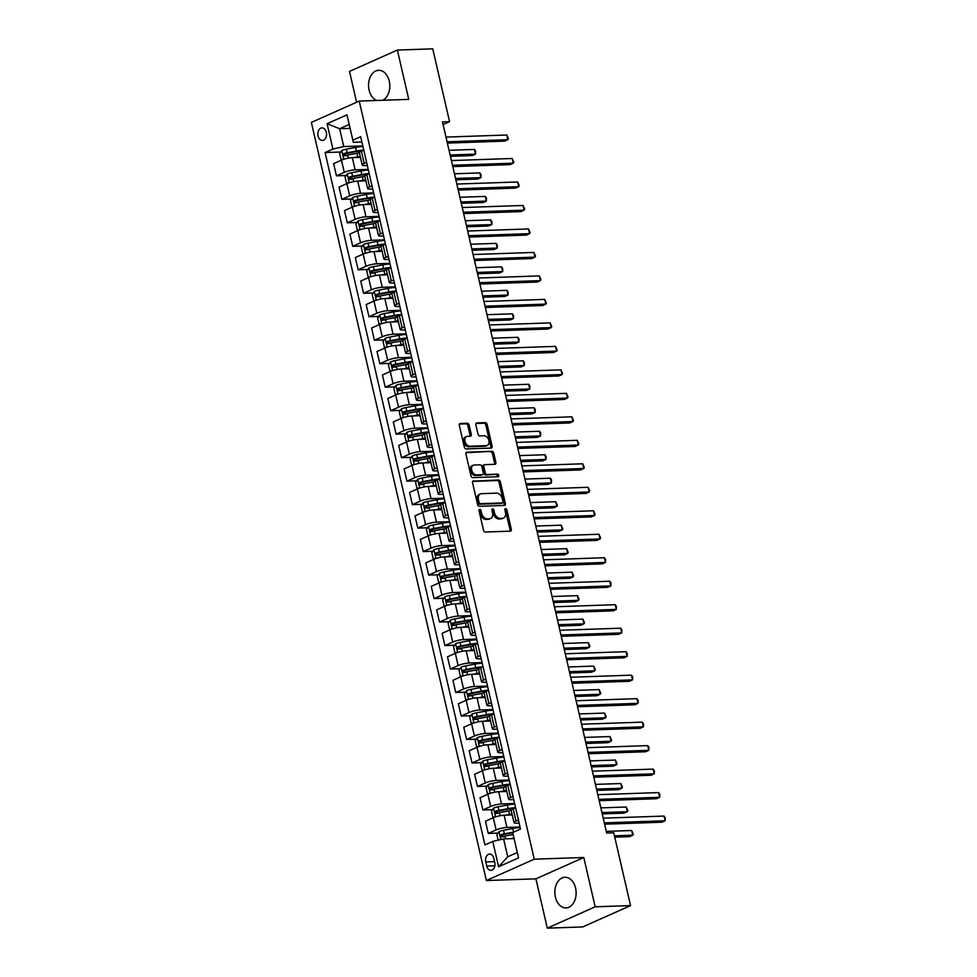 <?xml version="1.0" encoding="UTF-8"?>
<svg xmlns="http://www.w3.org/2000/svg" width="977" height="977" viewBox="0 0 977 977"><rect width="100%" height="100%" fill="white"/><g stroke="black" fill="none" stroke-linecap="round" stroke-linejoin="round"><path stroke-width="1.47" d="M479.683 509.298A1.356 0.94 66 0 0 478.999 510.629L483.53 530.218A1.93 1.343 66 0 0 485.337 532.013L510.348 531.158A1.93 1.343 66 0 0 511.313 529.265L506.782 509.676A1.356 0.94 66 0 0 504.84 509.738L505.427 512.278A6.18 4.287 66 0 1 503.497 518.066A6.18 4.287 66 0 1 502.349 518.335L500.261 518.396A6.18 4.287 66 0 1 494.447 512.656L493.873 510.116A1.356 0.94 66 0 0 491.919 510.177L492.506 512.717A6.18 4.287 66 0 1 490.576 518.506A6.18 4.287 66 0 1 489.428 518.775L487.34 518.848A6.18 4.287 66 0 1 481.539 513.096L480.953 510.556A1.356 0.94 66 0 0 479.683 509.298M382.581 100.277A15.339 10.637 -92 0 0 389.273 81.128A15.339 10.637 -92 0 0 378.661 70.307A15.339 10.637 -92 0 0 369.098 90.128A15.339 10.637 -92 0 0 376.804 100.472M555.4 897.081A15.339 10.637 -92 0 0 566.013 907.914A15.339 10.637 -92 0 0 575.575 888.081A15.339 10.637 -92 0 0 564.962 877.261A15.339 10.637 -92 0 0 555.4 897.081M318.062 136.011A6.289 4.36 -92 0 0 322.41 140.456A6.289 4.36 -92 0 0 326.342 132.322A6.289 4.36 -92 0 0 321.983 127.877A6.289 4.36 -92 0 0 318.062 136.011M469.119 425.044A1.93 1.343 66 0 0 467.299 423.249L460.289 423.481A1.93 1.343 66 0 0 459.324 425.374L464.344 447.136A1.93 1.343 66 0 0 466.163 448.932L491.162 448.077A1.93 1.343 66 0 0 492.127 446.184L487.108 424.421A1.93 1.343 66 0 0 485.288 422.626L476.813 422.919A1.93 1.343 66 0 0 475.86 424.812L478.009 434.13A1.93 1.343 66 0 0 479.817 435.925L484.018 435.779A5.166 3.578 66 0 1 488.683 439.906A5.166 3.578 66 0 1 487.267 445.427A5.166 3.578 66 0 1 486.302 445.646L469.839 446.208A5.166 3.578 66 0 1 465.174 442.08A5.166 3.578 66 0 1 466.591 436.56A5.166 3.578 66 0 1 467.556 436.34L470.303 436.243A1.93 1.343 66 0 0 471.268 434.35L469.119 425.044L467.824 425.618A1.93 1.343 66 0 0 466.005 423.823L459.434 424.042M408.765 99.385L397.37 50.059L432.75 48.85L449.567 121.649L442.483 121.893L606.668 833.027L613.739 832.795L630.556 905.594L595.164 906.803L583.782 857.488L534.248 859.186L359.231 101.083L408.765 99.385M473.527 480.843A1.93 1.343 66 0 0 472.563 482.736L477.594 504.498A1.93 1.343 66 0 0 479.402 506.294L504.413 505.439A1.93 1.343 66 0 0 505.378 503.546L500.346 481.783A1.93 1.343 66 0 0 498.539 479.988L472.868 481.136M470.963 475.811L465.944 454.061A1.93 1.343 66 0 1 466.908 452.168L491.907 451.301A1.93 1.343 66 0 1 493.727 453.108L495.876 462.414A1.93 1.343 66 0 1 494.912 464.307L484.775 464.661A1.93 1.343 66 0 0 483.81 466.542L485.239 472.721A1.93 1.343 66 0 0 487.047 474.517L497.611 474.163A1.356 0.94 66 0 1 498.209 476.739L472.783 477.619A1.93 1.343 66 0 1 470.963 475.811M494.765 862.483L493.812 858.356A6.094 4.226 -92 0 0 489.599 854.057A6.094 4.226 -92 0 0 485.789 861.934L486.754 866.062A6.094 4.226 -92 0 0 490.967 870.373A6.094 4.226 -92 0 0 494.765 862.483M534.248 859.186L486.375 880.533L311.358 122.418L359.231 101.083M512.681 832.538L518.543 857.904L498.612 866.782L492.762 841.417L503.595 838.913L507.722 856.768L517.297 852.494L512.681 832.538L520.509 829.046L360.672 136.695L352.844 140.187L353.332 142.3L349.204 124.458L339.63 128.72L343.757 146.574L362.797 145.915M340.741 152.021L325.097 152.559L484.934 844.91L492.762 841.417M325.097 152.559L332.925 149.066L327.063 123.713L346.994 114.822L352.844 140.187M583.782 857.488L535.909 878.836L547.303 928.15L595.164 906.803M547.303 928.15L582.683 926.941L630.556 905.594M397.37 50.059L349.497 71.406L356.617 102.243M535.909 878.836L486.375 880.533M443.094 124.543L449.567 121.649M503.595 838.913L514.073 838.559M350.108 128.366L339.63 128.72L327.063 123.713M346.163 175.506L336.454 175.848L333.633 163.635L341.462 160.143A7.865 1.539 -13 0 1 352.306 157.639L360.44 157.358M336.454 175.848L344.283 172.355A7.865 1.539 -13 0 1 355.127 169.851L368.219 169.4M351.573 198.99L341.877 199.332L339.056 187.12L346.884 183.627A7.865 1.539 -13 0 1 357.729 181.124L365.862 180.843M341.877 199.332L349.705 195.84A7.865 1.539 -13 0 1 360.55 193.336L373.641 192.884M356.996 222.487L347.299 222.817L344.478 210.605L352.306 207.112A7.865 1.539 -13 0 1 363.151 204.608L371.284 204.327M347.299 222.817L355.127 219.324A7.865 1.539 -13 0 1 365.972 216.821L379.064 216.369M362.418 245.972L352.721 246.302L349.9 234.089L357.729 230.596A7.865 1.539 -13 0 1 368.573 228.093L376.707 227.812M352.721 246.302L360.55 242.809A7.865 1.539 -13 0 1 371.382 240.305L384.486 239.853M367.84 269.457L358.144 269.786L355.323 257.574L363.151 254.081A7.865 1.539 -13 0 1 373.996 251.577L382.129 251.297M358.144 269.786L365.972 266.294A7.865 1.539 -13 0 1 376.804 263.79L389.908 263.35M373.263 292.941L363.566 293.271L360.745 281.058L368.573 277.566A7.865 1.539 -13 0 1 379.418 275.062L387.539 274.793M363.566 293.271L371.394 289.778A7.865 1.539 -13 0 1 382.227 287.275L395.331 286.835M378.685 316.426L368.988 316.756L366.167 304.543L373.996 301.05A7.865 1.539 -13 0 1 384.84 298.547L392.962 298.278M368.988 316.756L376.817 313.263A7.865 1.539 -13 0 1 387.649 310.759L400.753 310.32M384.108 339.911L374.411 340.24L371.59 328.028L379.418 324.535A7.865 1.539 -13 0 1 390.263 322.031L398.384 321.763M374.411 340.24L382.239 336.747A7.865 1.539 -13 0 1 393.072 334.244L406.176 333.804M389.53 363.395L379.833 363.725L377.012 351.512L384.84 348.02A7.865 1.539 -13 0 1 395.673 345.516L403.806 345.247M379.833 363.725L387.661 360.232A7.865 1.539 -13 0 1 398.494 357.729L411.598 357.289M394.952 386.88L385.256 387.21L382.434 374.997L390.263 371.504A7.865 1.539 -13 0 1 401.095 369.013L409.229 368.732M385.256 387.21L393.084 383.717A7.865 1.539 -13 0 1 403.916 381.225L417.02 380.774M400.375 410.364L390.678 410.694L387.857 398.482L395.685 394.989A7.865 1.539 -13 0 1 406.517 392.498L414.651 392.217M390.678 410.694L398.506 407.201A7.865 1.539 -13 0 1 409.339 404.71L422.443 404.258M405.797 433.849L396.1 434.179L393.279 421.966L401.107 418.474A7.865 1.539 -13 0 1 411.94 415.982L420.073 415.701M396.1 434.179L403.928 430.686A7.865 1.539 -13 0 1 414.761 428.195L427.865 427.743M411.219 457.334L401.523 457.663L398.701 445.451L406.53 441.97A7.865 1.539 -13 0 1 417.362 439.467L425.496 439.186M401.523 457.663L409.351 454.183A7.865 1.539 -13 0 1 420.183 451.679L433.287 451.227M416.642 480.818L406.945 481.148L404.124 468.936L411.952 465.455A7.865 1.539 -13 0 1 422.785 462.951L430.918 462.671M406.945 481.148L414.773 477.668A7.865 1.539 -13 0 1 425.606 475.164L438.71 474.712M422.064 504.303L412.367 504.633L409.546 492.42L417.374 488.94A7.865 1.539 -13 0 1 428.207 486.436L436.34 486.155M412.367 504.633L420.195 501.152A7.865 1.539 -13 0 1 431.028 498.649L444.132 498.197M427.486 527.788L417.79 528.117L414.969 515.905L422.797 512.424A7.865 1.539 -13 0 1 433.629 509.921L441.763 509.64M417.79 528.117L425.618 524.637A7.865 1.539 -13 0 1 436.45 522.133L449.554 521.681M432.909 551.272L423.212 551.614L420.391 539.402L428.219 535.909A7.865 1.539 -13 0 1 439.052 533.405L447.185 533.124M423.212 551.614L431.04 548.121A7.865 1.539 -13 0 1 441.873 545.618L454.977 545.166M438.331 574.757L428.634 575.099L425.813 562.886L433.641 559.394A7.865 1.539 -13 0 1 444.474 556.89L452.607 556.609M428.634 575.099L436.463 571.606A7.865 1.539 -13 0 1 447.295 569.102L460.399 568.651M443.753 598.242L434.057 598.583L431.236 586.371L439.064 582.878A7.865 1.539 -13 0 1 449.896 580.375L458.03 580.094M434.057 598.583L441.885 595.091A7.865 1.539 -13 0 1 452.717 592.587L465.821 592.135M449.176 621.726L439.479 622.068L436.658 609.856L444.486 606.363A7.865 1.539 -13 0 1 455.319 603.859L463.452 603.578M439.479 622.068L447.307 618.575A7.865 1.539 -13 0 1 458.14 616.072L471.244 615.62M454.598 645.223L444.901 645.553L442.08 633.34L449.908 629.847A7.865 1.539 -13 0 1 460.741 627.344L468.875 627.063M444.901 645.553L452.73 642.06A7.865 1.539 -13 0 1 463.562 639.556L476.666 639.105M460.02 668.708L450.324 669.037L447.503 656.825L455.331 653.332A7.865 1.539 -13 0 1 466.163 650.829L474.297 650.548M450.324 669.037L458.152 665.545A7.865 1.539 -13 0 1 468.984 663.041L482.088 662.589M465.443 692.192L455.746 692.522L452.925 680.31L460.753 676.817A7.865 1.539 -13 0 1 471.586 674.313L479.719 674.032M455.746 692.522L463.574 689.029A7.865 1.539 -13 0 1 474.407 686.526L487.511 686.086M470.865 715.677L461.168 716.007L458.347 703.794L466.176 700.301A7.865 1.539 -13 0 1 477.008 697.798L485.142 697.529M461.168 716.007L468.997 712.514A7.865 1.539 -13 0 1 479.829 710.01L492.933 709.571M476.287 739.162L466.591 739.491L463.77 727.279L471.598 723.786A7.865 1.539 -13 0 1 482.43 721.282L490.564 721.014M466.591 739.491L474.419 735.999A7.865 1.539 -13 0 1 485.251 733.495L498.355 733.055M481.71 762.646L472.013 762.976L469.192 750.763L477.02 747.271A7.865 1.539 -13 0 1 487.853 744.767L495.986 744.498M472.013 762.976L479.841 759.483A7.865 1.539 -13 0 1 490.674 756.98L503.778 756.54M487.132 786.131L477.435 786.461L474.614 774.248L482.443 770.755A7.865 1.539 -13 0 1 493.275 768.264L501.409 767.983M477.435 786.461L485.264 782.968A7.865 1.539 -13 0 1 496.096 780.476L509.2 780.025M492.555 809.615L482.858 809.945L480.037 797.733L487.865 794.24A7.865 1.539 -13 0 1 498.697 791.749L506.831 791.468M482.858 809.945L490.686 806.452A7.865 1.539 -13 0 1 501.519 803.961L514.623 803.509M497.977 833.1L488.28 833.43L485.459 821.217L493.287 817.725A7.865 1.539 -13 0 1 504.12 815.233L512.253 814.952M488.28 833.43L496.096 829.937A7.865 1.539 -13 0 1 506.941 827.446L520.045 826.994M519.141 823.086L516.515 823.171A7.865 1.539 -13 0 1 514.024 822.634A7.865 1.539 -13 0 1 516.027 821.059L518.421 819.996M513.719 799.601L511.093 799.687A7.865 1.539 -13 0 1 508.602 799.149A7.865 1.539 -13 0 1 510.605 797.574L512.998 796.511M508.296 776.117L505.671 776.202A7.865 1.539 -13 0 1 503.179 775.665A7.865 1.539 -13 0 1 505.182 774.089L507.576 773.015M502.874 752.632L500.248 752.717A7.865 1.539 -13 0 1 497.757 752.18A7.865 1.539 -13 0 1 499.76 750.605L502.154 749.53M497.452 729.147L494.826 729.233A7.865 1.539 -13 0 1 492.335 728.695A7.865 1.539 -13 0 1 494.338 727.12L496.731 726.045M492.029 705.65L489.404 705.748A7.865 1.539 -13 0 1 486.912 705.211A7.865 1.539 -13 0 1 488.915 703.635L491.309 702.561M486.607 682.166L483.981 682.264A7.865 1.539 -13 0 1 481.49 681.726A7.865 1.539 -13 0 1 483.493 680.151L485.887 679.076M481.185 658.681L478.559 658.779A7.865 1.539 -13 0 1 476.068 658.242A7.865 1.539 -13 0 1 478.071 656.666L480.464 655.591M475.762 635.197L473.137 635.294A7.865 1.539 -13 0 1 470.645 634.757A7.865 1.539 -13 0 1 472.648 633.181L475.042 632.107M470.34 611.712L467.714 611.81A7.865 1.539 -13 0 1 465.223 611.272A7.865 1.539 -13 0 1 467.226 609.697L469.619 608.622M464.918 588.227L462.292 588.325A7.865 1.539 -13 0 1 459.801 587.775A7.865 1.539 -13 0 1 461.803 586.2L464.197 585.138M459.495 564.743L456.87 564.828A7.865 1.539 -13 0 1 454.378 564.291A7.865 1.539 -13 0 1 456.381 562.715L458.775 561.653M454.073 541.258L451.447 541.343A7.865 1.539 -13 0 1 448.956 540.806A7.865 1.539 -13 0 1 450.959 539.231L453.352 538.168M448.651 517.773L446.025 517.859A7.865 1.539 -13 0 1 443.534 517.322A7.865 1.539 -13 0 1 445.536 515.746L447.942 514.684M443.228 494.289L440.603 494.374A7.865 1.539 -13 0 1 438.123 493.837A7.865 1.539 -13 0 1 440.114 492.261L442.52 491.199M437.806 470.804L435.18 470.89A7.865 1.539 -13 0 1 432.701 470.352A7.865 1.539 -13 0 1 434.692 468.777L437.098 467.714M432.384 447.319L429.758 447.405A7.865 1.539 -13 0 1 427.279 446.868A7.865 1.539 -13 0 1 429.269 445.292L431.675 444.23M426.961 423.835L424.336 423.92A7.865 1.539 -13 0 1 421.856 423.383A7.865 1.539 -13 0 1 423.847 421.808L426.253 420.745M421.539 400.35L418.913 400.436A7.865 1.539 -13 0 1 416.434 399.898A7.865 1.539 -13 0 1 418.425 398.323L420.831 397.26M416.117 376.866L413.491 376.951A7.865 1.539 -13 0 1 411.012 376.414A7.865 1.539 -13 0 1 413.015 374.838L415.408 373.776M410.694 353.381L408.068 353.466A7.865 1.539 -13 0 1 405.589 352.929A7.865 1.539 -13 0 1 407.592 351.354L409.986 350.279M405.272 329.896L402.646 329.982A7.865 1.539 -13 0 1 400.167 329.444A7.865 1.539 -13 0 1 402.17 327.869L404.563 326.794M399.849 306.399L397.224 306.497A7.865 1.539 -13 0 1 394.745 305.96A7.865 1.539 -13 0 1 396.747 304.384L399.141 303.31M394.427 282.915L391.801 283.012A7.865 1.539 -13 0 1 389.322 282.475A7.865 1.539 -13 0 1 391.325 280.9L393.719 279.825M389.005 259.43L386.379 259.528A7.865 1.539 -13 0 1 383.9 258.99A7.865 1.539 -13 0 1 385.903 257.415L388.296 256.34M383.582 235.945L380.957 236.043A7.865 1.539 -13 0 1 378.478 235.506A7.865 1.539 -13 0 1 380.48 233.93L382.874 232.856M378.16 212.461L375.534 212.559A7.865 1.539 -13 0 1 373.055 212.021A7.865 1.539 -13 0 1 375.058 210.446L377.452 209.371M372.738 188.976L370.124 189.074A7.865 1.539 -13 0 1 367.633 188.524A7.865 1.539 -13 0 1 369.636 186.961L372.029 185.886M367.315 165.492L364.702 165.589A7.865 1.539 -13 0 1 362.211 165.04A7.865 1.539 -13 0 1 364.213 163.464L366.607 162.402M361.893 142.007L353.332 142.3M513.059 808.907L508.614 809.066M507.637 785.423L503.192 785.581M502.215 761.938L497.769 762.097M496.792 738.453L492.347 738.612M491.382 714.969L486.925 715.127M485.96 691.484L481.502 691.643M480.537 667.999L476.08 668.158M475.115 644.515L470.658 644.661M469.693 621.03L465.235 621.177M464.27 597.545L459.813 597.692M458.848 574.061L454.39 574.207M453.426 550.576L448.98 550.723M448.003 527.091L443.558 527.238M442.581 503.607L438.136 503.753M437.159 480.122L432.713 480.269M431.736 456.638L427.291 456.784M426.314 433.141L421.869 433.3M420.892 409.656L416.446 409.815M415.469 386.171L411.024 386.33M410.047 362.687L405.602 362.846M404.625 339.202L400.179 339.361M399.202 315.718L394.757 315.876M393.78 292.233L389.334 292.392M388.357 268.748L383.912 268.907M382.935 245.264L378.49 245.41M377.513 221.779L373.067 221.926M372.09 198.294L367.645 198.441M366.668 174.81L362.223 174.956M361.246 151.325L356.8 151.472M515.587 807.698A15.046 2.931 167 0 0 508.199 808.614L498.942 810.36A5.215 1.014 167 0 0 495.595 811.228L496.121 813.487A5.215 1.014 -13 0 1 499.467 812.62L508.712 810.873A15.046 2.931 -13 0 1 511.215 810.446A7.865 1.539 -13 0 1 513.206 808.846L515.6 807.784M508.602 799.149L505.781 786.937A7.865 1.539 -13 0 1 507.784 785.361L510.177 784.299M504.743 760.729A15.046 2.931 167 0 0 497.354 761.645L488.097 763.391A5.215 1.014 167 0 0 484.751 764.258L485.276 766.518A5.215 1.014 -13 0 1 488.622 765.65L497.879 763.904A15.046 2.931 -13 0 1 500.371 763.477A7.865 1.539 -13 0 1 502.361 761.877L504.755 760.802M497.757 752.18L494.936 739.968A7.865 1.539 -13 0 1 496.939 738.392L499.332 737.317M493.898 713.76A15.046 2.931 167 0 0 486.509 714.676L477.252 716.422A5.215 1.014 167 0 0 473.906 717.289L474.431 719.548A5.215 1.014 -13 0 1 477.777 718.681L487.034 716.935A15.046 2.931 -13 0 1 489.526 716.507A7.865 1.539 -13 0 1 491.516 714.908L493.91 713.833M488.476 690.275A15.046 2.931 167 0 0 481.087 691.191L471.83 692.937A5.215 1.014 167 0 0 468.484 693.804L469.009 696.064A5.215 1.014 -13 0 1 472.355 695.197L481.612 693.45A15.046 2.931 -13 0 1 484.103 693.023A7.865 1.539 -13 0 1 486.094 691.423L488.488 690.348M481.49 681.726L478.669 669.514A7.865 1.539 -13 0 1 480.672 667.938L483.065 666.864M477.631 643.306A15.046 2.931 167 0 0 470.242 644.222L460.997 645.968A5.215 1.014 167 0 0 457.639 646.835L458.164 649.094A5.215 1.014 -13 0 1 461.51 648.227L470.767 646.481A15.046 2.931 -13 0 1 473.259 646.053A7.865 1.539 -13 0 1 475.249 644.454L477.643 643.379M470.645 634.757L467.824 622.544A7.865 1.539 -13 0 1 469.827 620.969L472.233 619.894M466.786 596.336A15.046 2.931 167 0 0 459.398 597.252L450.153 598.999A5.215 1.014 167 0 0 446.794 599.866L447.319 602.125A5.215 1.014 -13 0 1 450.666 601.246L459.923 599.512A15.046 2.931 -13 0 1 462.414 599.084A7.865 1.539 -13 0 1 464.405 597.484L466.811 596.41M461.364 572.852A15.046 2.931 167 0 0 453.975 573.768L444.73 575.514A5.215 1.014 167 0 0 441.372 576.381L441.897 578.628A5.215 1.014 -13 0 1 445.243 577.761L454.5 576.027A15.046 2.931 -13 0 1 456.992 575.6A7.865 1.539 -13 0 1 458.982 573.987L461.388 572.925M454.378 564.291L451.569 552.078A7.865 1.539 -13 0 1 453.56 550.503L455.966 549.44M450.519 525.87A15.046 2.931 167 0 0 443.131 526.798L433.886 528.545A5.215 1.014 167 0 0 430.527 529.412L431.052 531.659A5.215 1.014 -13 0 1 434.399 530.792L443.656 529.045A15.046 2.931 -13 0 1 446.147 528.63A7.865 1.539 -13 0 1 448.138 527.018L450.544 525.956M443.534 517.322L440.725 505.109A7.865 1.539 -13 0 1 442.715 503.534L445.121 502.471M438.123 493.837L435.302 481.624A7.865 1.539 -13 0 1 437.305 480.049L439.699 478.986M434.252 455.416A15.046 2.931 167 0 0 426.864 456.344L417.619 458.079A5.215 1.014 167 0 0 414.26 458.958L414.785 461.205A5.215 1.014 -13 0 1 418.132 460.338L427.389 458.592A15.046 2.931 -13 0 1 429.88 458.176A7.865 1.539 -13 0 1 431.883 456.564L434.276 455.502M427.279 446.868L424.458 434.655A7.865 1.539 -13 0 1 426.46 433.08L428.854 432.017M423.407 408.447A15.046 2.931 167 0 0 416.019 409.375L406.774 411.109A5.215 1.014 167 0 0 403.428 411.976L403.941 414.236A5.215 1.014 -13 0 1 407.287 413.369L416.544 411.622A15.046 2.931 -13 0 1 419.035 411.195A7.865 1.539 -13 0 1 421.038 409.595L423.432 408.533M417.985 384.962A15.046 2.931 167 0 0 410.596 385.878L401.352 387.625A5.215 1.014 167 0 0 398.005 388.492L398.518 390.751A5.215 1.014 -13 0 1 401.865 389.884L411.122 388.138A15.046 2.931 -13 0 1 413.613 387.71A7.865 1.539 -13 0 1 415.616 386.11L418.009 385.048M411.012 376.414L408.191 364.201A7.865 1.539 -13 0 1 410.193 362.626L412.587 361.563M407.14 337.993A15.046 2.931 167 0 0 399.752 338.909L390.507 340.655A5.215 1.014 167 0 0 387.161 341.523L387.674 343.782A5.215 1.014 -13 0 1 391.032 342.915L400.277 341.168A15.046 2.931 -13 0 1 402.768 340.741A7.865 1.539 -13 0 1 404.771 339.141L407.165 338.066M400.167 329.444L397.346 317.232A7.865 1.539 -13 0 1 399.349 315.656L401.742 314.582M396.296 291.024A15.046 2.931 167 0 0 388.907 291.94L379.662 293.686A5.215 1.014 167 0 0 376.316 294.553L376.829 296.813A5.215 1.014 -13 0 1 380.187 295.946L389.432 294.199A15.046 2.931 -13 0 1 391.924 293.772A7.865 1.539 -13 0 1 393.926 292.172L396.32 291.097M390.873 267.539A15.046 2.931 167 0 0 383.485 268.455L374.24 270.202A5.215 1.014 167 0 0 370.894 271.069L371.407 273.328A5.215 1.014 -13 0 1 374.765 272.461L384.01 270.714A15.046 2.931 -13 0 1 386.501 270.287A7.865 1.539 -13 0 1 388.504 268.687L390.898 267.613M383.9 258.99L381.079 246.778A7.865 1.539 -13 0 1 383.082 245.203L385.475 244.128M380.029 220.57A15.046 2.931 167 0 0 372.652 221.486L363.395 223.232A5.215 1.014 167 0 0 360.049 224.099L360.562 226.359A5.215 1.014 -13 0 1 363.92 225.492L373.165 223.745A15.046 2.931 -13 0 1 375.656 223.318A7.865 1.539 -13 0 1 377.659 221.718L380.053 220.643M373.055 212.021L370.234 199.809A7.865 1.539 -13 0 1 372.237 198.233L374.631 197.159M367.633 188.524L364.812 176.312A7.865 1.539 -13 0 1 366.815 174.749L369.208 173.674M363.774 150.116A15.046 2.931 167 0 0 356.385 151.032L347.128 152.778A5.215 1.014 167 0 0 343.782 153.645L344.295 155.893A5.215 1.014 -13 0 1 347.653 155.025L356.898 153.279A15.046 2.931 -13 0 1 359.402 152.864A7.865 1.539 -13 0 1 361.392 151.252L363.786 150.189M343.757 146.574L332.925 149.066M507.722 856.768L498.612 866.782M517.297 852.494L518.543 857.904M346.994 114.822L349.204 124.458M478.974 510.079A1.356 0.94 66 0 1 479.658 511.142L480.244 513.67A6.18 4.287 66 0 0 486.045 519.422L487.34 518.848M490.576 518.506L489.282 519.092A6.18 4.287 66 0 1 488.134 519.349L486.045 519.422M503.497 518.066L502.202 518.64A6.18 4.287 66 0 1 501.054 518.909L498.966 518.982A6.18 4.287 66 0 1 493.165 513.23L492.579 510.69A1.356 0.94 66 0 0 491.883 509.628M509.909 531.17A1.93 1.343 66 0 0 510.018 529.839L505.488 510.25A1.356 0.94 66 0 0 504.804 509.188M503.961 505.451A1.93 1.343 66 0 0 504.083 504.12L499.052 482.357A1.93 1.343 66 0 0 497.244 480.562L472.673 481.405M479.06 502.398A1.356 0.94 66 0 0 480.33 503.656L502.288 502.899A1.356 0.94 66 0 0 502.96 501.58L502.337 498.905A6.18 4.287 66 0 0 496.536 493.153L481.527 493.666A6.18 4.287 66 0 0 480.379 493.935A6.18 4.287 66 0 0 478.449 499.723L479.06 502.398L477.765 502.972A1.356 0.94 66 0 0 479.048 504.23L480.33 503.656M501.457 503.277A1.356 0.94 66 0 1 500.993 503.485L479.048 504.23M480.379 493.935L479.084 494.509A6.18 4.287 66 0 0 477.155 500.297L478.449 499.723M477.765 502.972L477.155 500.297M466.053 452.73L491.907 451.301M494.472 464.319A1.93 1.343 66 0 0 494.582 462.988L492.432 453.682A1.93 1.343 66 0 0 490.613 451.887M483.481 465.235A1.93 1.343 66 0 0 482.516 467.128L483.945 473.308A1.93 1.343 66 0 0 485.752 475.103L497.611 474.163M497.574 476.764A1.356 0.94 66 0 0 496.316 474.737M474.248 465.015A5.166 3.578 66 0 0 473.283 465.235A5.166 3.578 66 0 0 471.867 470.755A5.166 3.578 66 0 0 476.532 474.883L482.333 474.688A1.93 1.343 66 0 0 483.285 472.795L481.869 466.615A1.93 1.343 66 0 0 480.049 464.82L474.248 465.015M473.283 465.235L471.989 465.809A5.166 3.578 66 0 0 470.572 471.329A5.166 3.578 66 0 0 475.237 475.457L476.532 474.883M481.698 474.969A1.93 1.343 66 0 1 481.038 475.262L475.237 475.457M469.864 436.267A1.93 1.343 66 0 0 469.974 434.936L467.824 425.618M466.591 436.56L465.308 437.134A5.166 3.578 66 0 0 463.88 442.654A5.166 3.578 66 0 0 468.545 446.782L469.839 446.208M487.267 445.427L485.972 446A5.166 3.578 66 0 1 485.007 446.22L468.545 446.782M490.723 448.089A1.93 1.343 66 0 0 490.833 446.77L485.813 425.007A1.93 1.343 66 0 0 483.994 423.212L475.97 423.481M511.081 838.657L513.975 838.119M498.172 840.171L496.89 834.614L499.052 831.586A5.215 1.014 -13 0 1 503.546 830.279L512.791 828.533A15.046 2.931 -13 0 1 520.179 827.617M614.753 837.142L629.518 836.642L632.754 835.201L631.667 830.499L606.277 831.366M513.67 832.099A15.046 2.931 167 0 0 513.621 832.111L504.364 833.845A5.215 1.014 167 0 0 501.018 834.712L501.543 836.971A5.215 1.014 -13 0 1 504.889 836.104L513.145 834.541M503.57 836.898C501.934 836.605 501.751 835.86 503.057 834.651L512.742 832.783M614.448 835.823L632.754 835.201L633.304 834.163L631.667 830.499M604.629 824.185L661.869 822.219L665.105 820.778L604.323 822.866M664.018 816.076L665.215 817.859L665.105 820.778L664.018 816.076L603.236 818.164M509.017 815.062L509.139 815.038A12.481 2.43 -13 0 1 512.156 814.549M505.659 815.172L509.542 814.439A15.046 2.931 -13 0 1 512.033 814.024M494.594 817.212L492.774 816.772L491.468 811.13L493.629 808.101A5.215 1.014 -13 0 1 498.123 806.794L507.368 805.048A15.046 2.931 -13 0 1 514.757 804.132M602.247 813.902L624.095 813.157L627.332 811.716L626.245 807.014L600.855 807.881M498.148 813.414C496.511 813.12 496.328 812.375 497.635 811.166L507.796 809.212A12.481 2.43 -13 0 1 514.122 808.443M601.942 812.583L627.332 811.716L627.881 810.678L626.245 807.014M503.595 791.578L503.717 791.553A12.481 2.43 -13 0 1 506.733 791.065M500.236 791.688L504.12 790.955A15.046 2.931 -13 0 1 506.611 790.54M489.172 793.727L487.352 793.287L486.045 787.645L488.207 784.616A5.215 1.014 -13 0 1 492.701 783.31L501.946 781.563A15.046 2.931 -13 0 1 509.335 780.647M510.165 784.213A15.046 2.931 167 0 0 502.776 785.129L493.519 786.876A5.215 1.014 167 0 0 490.173 787.743L490.698 790.002A5.215 1.014 -13 0 1 494.044 789.135L503.289 787.389A15.046 2.931 -13 0 1 505.793 786.961M596.825 790.417L618.673 789.672L621.909 788.231L620.822 783.53L595.445 784.397M492.726 789.929C491.089 789.636 490.906 788.891 492.213 787.682L502.373 785.728A12.481 2.43 -13 0 1 508.699 784.958M596.52 789.098L621.909 788.231L622.459 787.193L620.822 783.53M498.172 768.093L498.294 768.069A12.481 2.43 -13 0 1 501.311 767.58M494.814 768.203L498.697 767.47A15.046 2.931 -13 0 1 501.189 767.055M483.749 770.23L481.93 769.803L480.623 764.161L482.785 761.132A5.215 1.014 -13 0 1 487.279 759.825L496.524 758.079A15.046 2.931 -13 0 1 503.912 757.163M591.403 766.933L613.251 766.188L616.487 764.747L615.4 760.045L590.023 760.912M487.303 766.444C485.667 766.151 485.496 765.394 486.79 764.197L496.951 762.243A12.481 2.43 -13 0 1 503.277 761.474M591.097 765.614L616.487 764.747L617.037 763.696L615.4 760.045M599.206 800.7L656.446 798.734L659.683 797.293L598.901 799.369M658.596 792.591L659.793 794.374L659.683 797.293L658.596 792.591L597.814 794.68M593.784 777.216L651.024 775.249L654.26 773.808L593.479 775.885M653.173 769.107L654.37 770.89L654.26 773.808L653.173 769.107L592.392 771.195M588.362 753.719L645.602 751.765L648.838 750.324L588.056 752.4M647.751 745.622L648.948 747.405L648.838 750.324L647.751 745.622L586.969 747.71M492.75 744.608L492.884 744.584A12.481 2.43 -13 0 1 495.889 744.095M489.392 744.718L493.275 743.986A15.046 2.931 -13 0 1 495.766 743.57M478.327 746.746L476.507 746.318L475.201 740.676L477.362 737.647A5.215 1.014 -13 0 1 481.856 736.34L491.101 734.594A15.046 2.931 -13 0 1 498.49 733.678M499.32 737.244A15.046 2.931 167 0 0 491.932 738.16L482.675 739.907A5.215 1.014 167 0 0 479.328 740.774L479.854 743.033A5.215 1.014 -13 0 1 483.2 742.166L492.457 740.419A15.046 2.931 -13 0 1 494.948 739.992M585.98 743.448L607.828 742.703L611.065 741.262L609.978 736.56L584.6 737.427M481.881 742.96C480.244 742.667 480.073 741.909 481.368 740.713L491.529 738.759A12.481 2.43 -13 0 1 497.855 737.989L497.806 737.989M585.675 742.129L611.065 741.262L611.614 740.212L609.978 736.56M582.939 730.234L640.179 728.28L643.416 726.839L582.634 728.915M642.329 722.137L643.525 723.92L643.416 726.839L642.329 722.137L581.547 724.226M487.328 721.124L487.462 721.099A12.481 2.43 -13 0 1 490.466 720.611M483.969 721.234L487.853 720.501A15.046 2.931 -13 0 1 490.344 720.073M472.905 723.261L471.085 722.833L469.79 717.191L471.94 714.163A5.215 1.014 -13 0 1 476.434 712.856L485.679 711.109A15.046 2.931 -13 0 1 493.067 710.194M580.558 719.964L602.406 719.219L605.642 717.777L604.555 713.076L579.178 713.943M476.471 719.475C474.822 719.182 474.651 718.425 475.946 717.216L486.106 715.274A12.481 2.43 -13 0 1 492.432 714.505L492.396 714.505M580.253 718.645L605.642 717.777L606.192 716.727L604.555 713.076M577.517 706.75L634.757 704.796L637.993 703.355L577.212 705.431M636.906 698.653L638.103 700.436L637.993 703.355L636.906 698.653L576.125 700.741M481.905 697.639L482.04 697.615A12.481 2.43 -13 0 1 485.044 697.126M478.547 697.749L482.43 697.016A15.046 2.931 -13 0 1 484.922 696.589M467.482 699.776L465.663 699.349L464.368 693.707L466.517 690.678A5.215 1.014 -13 0 1 471.012 689.371L480.257 687.625A15.046 2.931 -13 0 1 487.645 686.709M575.135 696.479L596.984 695.734L600.22 694.281L599.133 689.591L573.755 690.458M471.048 695.99C469.4 695.697 469.229 694.94 470.523 693.731L480.684 691.789A12.481 2.43 -13 0 1 487.01 691.02M574.83 695.16L600.22 694.281L600.77 693.243L599.133 689.591M572.095 683.265L629.335 681.311L632.571 679.87L571.789 681.946M631.484 675.168L632.681 676.951L632.571 679.87L631.484 675.168L570.702 677.256M476.483 674.154L476.617 674.13A12.481 2.43 -13 0 1 479.634 673.641M473.124 674.264L477.008 673.532A15.046 2.931 -13 0 1 479.499 673.104M462.06 676.292L460.24 675.864L458.946 670.222L461.095 667.193A5.215 1.014 -13 0 1 465.589 665.887L474.846 664.14A15.046 2.931 -13 0 1 482.223 663.212M483.053 666.79A15.046 2.931 167 0 0 475.665 667.706L466.42 669.453A5.215 1.014 167 0 0 463.061 670.32L463.587 672.579A5.215 1.014 -13 0 1 466.933 671.712L476.19 669.966A15.046 2.931 -13 0 1 478.681 669.538M569.713 672.994L591.561 672.237L594.798 670.796L593.711 666.106L568.333 666.973M465.626 672.506C463.977 672.213 463.806 671.455 465.101 670.246L475.262 668.305A12.481 2.43 -13 0 1 481.588 667.535M569.408 671.675L594.798 670.796L595.347 669.758L593.711 666.106M566.672 659.78L623.912 657.826L627.149 656.385L566.367 658.461M626.062 651.683L627.258 653.466L627.149 656.385L626.062 651.683L565.28 653.772M471.061 650.658L471.195 650.633A12.481 2.43 -13 0 1 474.211 650.157M467.702 650.78L471.586 650.047A15.046 2.931 -13 0 1 474.077 649.62M456.638 652.807L454.818 652.367L453.523 646.737L455.673 643.709A5.215 1.014 -13 0 1 460.167 642.402L469.424 640.656A15.046 2.931 -13 0 1 476.813 639.727M564.291 649.51L586.139 648.752L589.375 647.311L588.288 642.622L562.911 643.489M460.204 649.021C458.555 648.728 458.384 647.971 459.678 646.762L469.852 644.82A12.481 2.43 -13 0 1 476.165 644.038M563.985 648.191L589.375 647.311L589.925 646.273L588.288 642.622M561.25 636.296L618.49 634.342L621.726 632.901L560.945 634.977M620.639 628.199L621.836 629.982L621.726 632.901L620.639 628.199L559.858 630.275M465.638 627.173L465.773 627.149A12.481 2.43 -13 0 1 468.789 626.672M462.28 627.295L466.163 626.562A15.046 2.931 -13 0 1 468.667 626.135M451.215 629.322L449.396 628.883L448.101 623.253L450.25 620.224A5.215 1.014 -13 0 1 454.745 618.917L464.002 617.171A15.046 2.931 -13 0 1 471.39 616.243M472.209 619.821A15.046 2.931 167 0 0 464.82 620.737L455.575 622.483A5.215 1.014 167 0 0 452.217 623.35L452.742 625.61A5.215 1.014 -13 0 1 456.088 624.73L465.345 622.996A15.046 2.931 -13 0 1 467.836 622.569M558.868 626.025L580.717 625.268L583.953 623.827L582.878 619.137L557.488 620.004M454.781 625.536C453.133 625.243 452.962 624.486 454.256 623.277L464.429 621.335A12.481 2.43 -13 0 1 470.743 620.554L470.706 620.566M558.563 624.706L583.953 623.827L584.502 622.789L582.878 619.137M555.828 612.811L613.067 610.857L616.304 609.404L555.522 611.492M615.217 604.714L616.414 606.485L616.304 609.404L615.217 604.714L554.435 606.79M460.216 603.688L460.35 603.664A12.481 2.43 -13 0 1 463.367 603.188M456.857 603.81L460.741 603.078A15.046 2.931 -13 0 1 463.245 602.65M445.793 605.838L443.973 605.398L442.679 599.768L444.828 596.739A5.215 1.014 -13 0 1 449.322 595.42L458.579 593.686A15.046 2.931 -13 0 1 465.968 592.758M553.446 602.54L575.294 601.783L578.531 600.342L577.456 595.652L552.066 596.52M449.359 602.052C447.71 601.759 447.539 601.002 448.834 599.793L459.007 597.839A12.481 2.43 -13 0 1 465.321 597.069L465.284 597.069M553.153 601.209L578.531 600.342L579.08 599.304L577.456 595.652M550.405 589.326L607.645 587.36L610.881 585.919L550.1 588.007M609.795 581.23L610.991 583L610.881 585.919L609.795 581.23L549.013 583.306M454.793 580.204L454.928 580.179A12.481 2.43 -13 0 1 457.944 579.703M451.435 580.326L455.319 579.593A15.046 2.931 -13 0 1 457.822 579.166M440.371 582.353L438.551 581.913L437.256 576.283L439.406 573.243A5.215 1.014 -13 0 1 443.9 571.936L453.157 570.202A15.046 2.931 -13 0 1 460.546 569.273M548.036 579.056L569.884 578.299L573.108 576.857L572.034 572.168L546.644 573.035M443.937 578.567C442.288 578.274 442.117 577.517 443.411 576.308L453.584 574.354A12.481 2.43 -13 0 1 459.898 573.584M547.731 577.725L573.108 576.857L573.658 575.819L572.034 572.168M544.983 565.842L602.223 563.876L605.459 562.434L544.678 564.523M604.372 557.745L605.569 559.516L605.459 562.434L604.372 557.745L543.591 559.821M449.371 556.719L449.505 556.695A12.481 2.43 -13 0 1 452.522 556.218M446.013 556.841L449.896 556.108A15.046 2.931 -13 0 1 452.4 555.681M434.948 558.868L433.129 558.429L431.834 552.799L433.983 549.758A5.215 1.014 -13 0 1 438.478 548.451L447.735 546.717A15.046 2.931 -13 0 1 455.123 545.789M455.941 549.355A15.046 2.931 167 0 0 448.553 550.283L439.308 552.029A5.215 1.014 167 0 0 435.95 552.897L436.475 555.144A5.215 1.014 -13 0 1 439.821 554.277L449.078 552.53A15.046 2.931 -13 0 1 451.569 552.115M542.614 555.559L564.462 554.814L567.686 553.373L566.611 548.671L541.221 549.55M438.514 555.083C436.866 554.777 436.695 554.032 437.989 552.823L448.162 550.869A12.481 2.43 -13 0 1 454.476 550.1M542.308 554.24L567.686 553.373L568.235 552.335L566.611 548.671M539.56 542.357L596.8 540.391L600.037 538.95L539.255 541.038M598.95 534.26L600.586 537.912L600.037 538.95L598.95 534.26L538.168 536.336M443.949 533.234L444.083 533.21A12.481 2.43 -13 0 1 447.1 532.734M440.603 533.357L444.474 532.624A15.046 2.931 -13 0 1 446.977 532.196M429.526 535.384L427.706 534.944L426.412 529.314L428.561 526.273A5.215 1.014 -13 0 1 433.055 524.967L442.312 523.22A15.046 2.931 -13 0 1 449.701 522.304M537.191 532.074L559.039 531.329L562.263 529.888L561.189 525.186L535.799 526.066M433.092 531.598C431.443 531.293 431.272 530.548 432.567 529.339L442.74 527.385A12.481 2.43 -13 0 1 449.054 526.615M536.886 530.755L562.263 529.888L562.813 528.85L561.189 525.186M534.138 518.872L591.378 516.906L594.614 515.465L533.833 517.554M593.527 510.776L595.164 514.427L594.614 515.465L593.527 510.776L532.746 512.852M438.526 509.75L438.661 509.725A12.481 2.43 -13 0 1 441.677 509.249M435.18 509.872L439.052 509.139A15.046 2.931 -13 0 1 441.555 508.712M424.103 511.899L422.284 511.459L420.989 505.83L423.139 502.789A5.215 1.014 -13 0 1 427.633 501.482L436.89 499.735A15.046 2.931 -13 0 1 444.279 498.82M445.097 502.386A15.046 2.931 167 0 0 437.708 503.314L428.463 505.06A5.215 1.014 167 0 0 425.105 505.927L425.63 508.174A5.215 1.014 -13 0 1 428.976 507.307L438.233 505.561A15.046 2.931 -13 0 1 440.725 505.146M531.769 508.59L553.617 507.845L556.841 506.404L555.766 501.702L530.377 502.581M427.67 508.113C426.021 507.808 425.85 507.063 427.144 505.854L437.317 503.9A12.481 2.43 -13 0 1 443.631 503.131L443.595 503.131M531.464 507.271L556.841 506.404L557.391 505.365L555.766 501.702M528.716 495.388L585.956 493.422L589.192 491.981L528.41 494.069M588.105 487.291L589.742 490.942L589.192 491.981L588.105 487.291L527.324 489.367M433.104 486.265L433.238 486.241A12.481 2.43 -13 0 1 436.255 485.752M429.758 486.387L433.629 485.654A15.046 2.931 -13 0 1 436.133 485.227M418.681 488.415L416.861 487.975L415.567 482.345L417.716 479.304A5.215 1.014 -13 0 1 422.211 477.997L431.468 476.251A15.046 2.931 -13 0 1 438.856 475.335M439.674 478.901A15.046 2.931 167 0 0 432.286 479.829L423.041 481.576A5.215 1.014 167 0 0 419.683 482.443L420.208 484.69A5.215 1.014 -13 0 1 423.554 483.823L432.811 482.076A15.046 2.931 -13 0 1 435.302 481.661M526.347 485.105L548.195 484.36L551.419 482.919L550.344 478.217L524.954 479.096M422.247 484.629C420.598 484.323 420.428 483.578 421.722 482.369L431.895 480.415A12.481 2.43 -13 0 1 438.209 479.646L438.172 479.646M526.041 483.786L551.419 482.919L551.541 480L550.344 478.217M523.293 471.903L580.533 469.937L583.77 468.496L522.988 470.584M582.683 463.794L584.319 467.458L583.77 468.496L582.683 463.794L521.901 465.882M427.682 462.78L427.816 462.756A12.481 2.43 -13 0 1 430.833 462.268M424.336 462.89L428.207 462.17A15.046 2.931 -13 0 1 430.71 461.742M413.259 464.93L411.439 464.49L410.145 458.86L412.294 455.819A5.215 1.014 -13 0 1 416.788 454.513L426.045 452.766A15.046 2.931 -13 0 1 433.434 451.85M520.924 461.62L542.772 460.875L546.009 459.434L544.922 454.732L519.532 455.612M416.825 461.132C415.176 460.839 415.005 460.094 416.3 458.885L426.473 456.931A12.481 2.43 -13 0 1 432.787 456.161M520.619 460.301L546.009 459.434L546.119 456.515L544.922 454.732M517.871 448.419L575.111 446.452L578.347 445.011L517.566 447.1M577.26 440.309L578.897 443.973L578.347 445.011L577.26 440.309L516.479 442.398M422.259 439.296L422.394 439.271A12.481 2.43 -13 0 1 425.41 438.783M418.913 439.406L422.785 438.673A15.046 2.931 -13 0 1 425.288 438.258M407.836 441.445L406.017 441.006L404.722 435.363L406.872 432.335A5.215 1.014 -13 0 1 411.366 431.028L420.623 429.282A15.046 2.931 -13 0 1 428.011 428.366M428.83 431.932A15.046 2.931 167 0 0 421.441 432.86L412.196 434.594A5.215 1.014 167 0 0 408.838 435.473L409.363 437.72A5.215 1.014 -13 0 1 412.709 436.853L421.966 435.107A15.046 2.931 -13 0 1 424.458 434.68M515.502 438.136L537.35 437.391L540.586 435.95L539.499 431.248L514.11 432.115M411.402 437.647C409.754 437.354 409.583 436.609 410.877 435.4L421.05 433.446A12.481 2.43 -13 0 1 427.364 432.677M515.197 436.817L540.586 435.95L540.696 433.031L539.499 431.248M512.449 424.934L569.689 422.968L572.925 421.527L512.143 423.615M571.838 416.825L573.475 420.489L572.925 421.527L571.838 416.825L511.056 418.913M416.837 415.811L416.971 415.787A12.481 2.43 -13 0 1 419.988 415.298M413.491 415.921L417.362 415.188A15.046 2.931 -13 0 1 419.866 414.773M402.414 417.961L400.594 417.521L399.3 411.879L401.449 408.85A5.215 1.014 -13 0 1 405.943 407.543L415.201 405.797A15.046 2.931 -13 0 1 422.589 404.881M510.079 414.651L531.928 413.906L535.164 412.465L534.077 407.763L508.687 408.63M405.98 414.163C404.331 413.869 404.16 413.124 405.455 411.915L415.628 409.961A12.481 2.43 -13 0 1 421.942 409.192M509.774 413.332L535.164 412.465L535.274 409.546L534.077 407.763M507.026 401.449L564.266 399.483L567.503 398.042L506.721 400.118M566.416 393.34L568.052 397.004L567.503 398.042L566.416 393.34L505.634 395.429M411.415 392.327L411.549 392.302A12.481 2.43 -13 0 1 414.566 391.814M408.068 392.436L411.94 391.704A15.046 2.931 -13 0 1 414.443 391.288M396.992 394.476L395.172 394.036L393.878 388.394L396.027 385.365A5.215 1.014 -13 0 1 400.521 384.059L409.778 382.312A15.046 2.931 -13 0 1 417.167 381.396M504.657 391.166L526.505 390.421L529.742 388.98L528.655 384.279L503.265 385.146M400.558 390.678C398.909 390.385 398.738 389.64 400.033 388.431L410.206 386.477A12.481 2.43 -13 0 1 416.52 385.707L416.483 385.707M504.352 389.847L529.742 388.98L529.852 386.062L528.655 384.279M501.604 377.965L558.844 375.998L562.08 374.557L501.299 376.633M560.993 369.856L562.63 373.519L562.08 374.557L560.993 369.856L500.212 371.944M405.992 368.842L406.127 368.817A12.481 2.43 -13 0 1 409.143 368.329M402.646 368.952L406.517 368.219A15.046 2.931 -13 0 1 409.021 367.804M391.569 370.991L389.75 370.552L388.455 364.909L390.605 361.881A5.215 1.014 -13 0 1 395.099 360.574L404.356 358.828A15.046 2.931 -13 0 1 411.744 357.912M412.563 361.478A15.046 2.931 167 0 0 405.174 362.394L395.929 364.14A5.215 1.014 167 0 0 392.583 365.007L393.096 367.267A5.215 1.014 -13 0 1 396.442 366.399L405.699 364.653A15.046 2.931 -13 0 1 408.191 364.226M499.235 367.682L521.083 366.937L524.319 365.496L523.232 360.794L497.843 361.661M395.135 367.193C393.487 366.9 393.316 366.143 394.61 364.946L404.783 362.992A12.481 2.43 -13 0 1 411.097 362.223L411.061 362.223M498.929 366.363L524.319 365.496L524.429 362.577L523.232 360.794M496.182 354.48L553.422 352.514L556.658 351.073L495.876 353.149M555.571 346.371L557.208 350.035L556.658 351.073L555.571 346.371L494.789 348.459M400.57 345.357L400.704 345.333A12.481 2.43 -13 0 1 403.721 344.844M397.224 345.467L401.095 344.734A15.046 2.931 -13 0 1 403.599 344.319M386.147 347.494L384.34 347.067L383.033 341.425L385.182 338.396A5.215 1.014 -13 0 1 389.676 337.089L398.934 335.343A15.046 2.931 -13 0 1 406.322 334.427M493.812 344.197L515.661 343.452L518.897 342.011L517.81 337.309L492.42 338.176M389.713 343.709C388.064 343.415 387.893 342.658 389.188 341.462L399.361 339.507A12.481 2.43 -13 0 1 405.675 338.738M493.507 342.878L518.897 342.011L519.007 339.092L517.81 337.309M490.759 330.983L547.999 329.029L551.236 327.588L490.454 329.664M550.149 322.886L551.785 326.55L551.236 327.588L550.149 322.886L489.367 324.975M395.148 321.873L395.282 321.848A12.481 2.43 -13 0 1 398.298 321.36M391.801 321.983L395.685 321.25A15.046 2.931 -13 0 1 398.176 320.835M380.725 324.01L378.917 323.582L377.61 317.94L379.76 314.912A5.215 1.014 -13 0 1 384.254 313.605L393.511 311.858A15.046 2.931 -13 0 1 400.9 310.942M401.718 314.509A15.046 2.931 167 0 0 394.329 315.424L385.085 317.171A5.215 1.014 167 0 0 381.738 318.038L382.251 320.297A5.215 1.014 -13 0 1 385.61 319.43L394.855 317.684A15.046 2.931 -13 0 1 397.346 317.256M488.39 320.712L510.238 319.967L513.475 318.526L512.388 313.825L486.998 314.692M384.291 320.224C382.642 319.931 382.471 319.174 383.766 317.977L393.939 316.023A12.481 2.43 -13 0 1 400.252 315.253M488.085 319.394L513.475 318.526L513.584 315.608L512.388 313.825M485.337 307.499L542.577 305.545L545.813 304.103L485.032 306.18M544.726 299.402L546.363 303.065L545.813 304.103L544.726 299.402L483.945 301.49M389.725 298.388L389.86 298.364A12.481 2.43 -13 0 1 392.876 297.875M386.379 298.498L390.263 297.765A15.046 2.931 -13 0 1 392.754 297.338M375.302 300.525L373.495 300.098L372.188 294.456L374.338 291.427A5.215 1.014 -13 0 1 378.832 290.12L388.089 288.374A15.046 2.931 -13 0 1 395.477 287.458M482.968 297.228L504.816 296.483L508.052 295.03L506.965 290.34L481.576 291.207M378.868 296.739C377.22 296.446 377.049 295.689 378.343 294.48L388.516 292.538A12.481 2.43 -13 0 1 394.83 291.769M482.662 295.909L508.052 295.03L508.162 292.123L506.965 290.34M479.915 284.014L537.155 282.06L540.391 280.619L479.609 282.695M539.304 275.917L540.94 279.581L540.391 280.619L539.304 275.917L478.522 278.005M384.303 274.903L384.437 274.879A12.481 2.43 -13 0 1 387.454 274.39M380.957 275.013L384.84 274.281A15.046 2.931 -13 0 1 387.332 273.853M369.88 277.041L368.073 276.613L366.766 270.971L368.915 267.942A5.215 1.014 -13 0 1 373.409 266.636L382.666 264.889A15.046 2.931 -13 0 1 390.055 263.973M477.545 273.743L499.394 272.998L502.63 271.545L501.543 266.855L476.153 267.722M373.446 273.255C371.797 272.962 371.626 272.204 372.921 270.995L383.094 269.054A12.481 2.43 -13 0 1 389.408 268.284L389.371 268.284M477.24 272.424L502.63 271.545L502.74 268.626L501.543 266.855M474.492 260.529L531.732 258.575L534.969 257.134L474.187 259.21M533.882 252.432L535.518 256.084L534.969 257.134L533.882 252.432L473.1 254.521M378.881 251.419L379.015 251.394A12.481 2.43 -13 0 1 382.031 250.906M375.534 251.529L379.418 250.796A15.046 2.931 -13 0 1 381.909 250.368M364.458 253.556L362.65 253.128L361.343 247.486L363.493 244.458A5.215 1.014 -13 0 1 367.999 243.151L377.244 241.404A15.046 2.931 -13 0 1 384.633 240.476M385.451 244.055A15.046 2.931 167 0 0 378.062 244.971L368.817 246.717A5.215 1.014 167 0 0 365.471 247.584L365.984 249.843A5.215 1.014 -13 0 1 369.343 248.976L378.587 247.23A15.046 2.931 -13 0 1 381.079 246.802M472.123 250.259L493.971 249.501L497.208 248.06L496.121 243.371L470.731 244.238M368.024 249.77C366.375 249.477 366.204 248.72 367.499 247.511L377.672 245.569A12.481 2.43 -13 0 1 383.985 244.8L383.949 244.8M471.818 248.94L497.208 248.06L497.317 245.142L496.121 243.371M469.07 237.045L526.31 235.091L529.546 233.65L468.765 235.726M528.472 228.948L530.096 232.599L529.546 233.65L528.472 228.948L467.678 231.024M373.47 227.922L373.593 227.897A12.481 2.43 -13 0 1 376.609 227.421M370.112 228.044L373.996 227.311A15.046 2.931 -13 0 1 376.487 226.884M359.035 230.071L357.228 229.632L355.921 224.002L358.083 220.973A5.215 1.014 -13 0 1 362.577 219.666L371.822 217.92A15.046 2.931 -13 0 1 379.21 216.992M466.701 226.774L488.549 226.017L491.785 224.576L490.698 219.886L465.308 220.753M362.601 226.285C360.953 225.992 360.782 225.235 362.076 224.026L372.249 222.084A12.481 2.43 -13 0 1 378.563 221.303M466.395 225.455L491.785 224.576L491.895 221.657L490.698 219.886M463.648 213.56L520.888 211.606L524.124 210.153L463.342 212.241M523.049 205.463L524.673 209.115L524.124 210.153L523.049 205.463L462.255 207.539M368.048 204.437L368.17 204.413A12.481 2.43 -13 0 1 371.187 203.937M364.69 204.559L368.573 203.827A15.046 2.931 -13 0 1 371.065 203.399M353.613 206.587L351.805 206.147L350.499 200.517L352.66 197.488A5.215 1.014 -13 0 1 357.155 196.182L366.399 194.435A15.046 2.931 -13 0 1 373.788 193.507M374.618 197.085A15.046 2.931 167 0 0 367.23 198.001L357.973 199.748A5.215 1.014 167 0 0 354.627 200.615L355.139 202.874A5.215 1.014 -13 0 1 358.498 201.995L367.743 200.261A15.046 2.931 -13 0 1 370.246 199.833M461.278 203.289L483.127 202.532L486.363 201.091L485.276 196.401L459.886 197.269M357.179 202.801C355.53 202.508 355.359 201.75 356.666 200.541L366.827 198.6A12.481 2.43 -13 0 1 373.141 197.818M460.973 201.97L486.363 201.091L486.473 198.172L485.276 196.401M458.225 190.075L515.477 188.121L518.702 186.668L457.92 188.756M517.627 181.978L519.251 185.63L518.702 186.668L517.627 181.978L456.845 184.055M362.626 180.953L362.748 180.928A12.481 2.43 -13 0 1 365.764 180.452M359.267 181.075L363.151 180.342A15.046 2.931 -13 0 1 365.642 179.915M348.191 183.102L346.383 182.662L345.076 177.032L347.238 174.004A5.215 1.014 -13 0 1 351.732 172.685L360.977 170.951A15.046 2.931 -13 0 1 368.366 170.022M369.196 173.601A15.046 2.931 167 0 0 361.808 174.517L352.55 176.263A5.215 1.014 167 0 0 349.204 177.13L349.717 179.389A5.215 1.014 -13 0 1 353.076 178.51L362.32 176.776A15.046 2.931 -13 0 1 364.824 176.349M455.856 179.805L477.704 179.047L480.94 177.606L479.854 172.917L454.464 173.784M351.757 179.316C350.108 179.023 349.937 178.266 351.244 177.057L361.405 175.103A12.481 2.43 -13 0 1 367.718 174.333M455.551 178.473L480.94 177.606L481.05 174.688L479.854 172.917M452.803 166.591L510.055 164.625L513.279 163.183L452.498 165.272M512.204 158.494L513.829 162.145L513.279 163.183L512.204 158.494L451.423 160.57M357.203 157.468L357.326 157.444A12.481 2.43 -13 0 1 360.342 156.967M353.845 157.59L357.729 156.857A15.046 2.931 -13 0 1 360.22 156.43M342.768 159.617L340.961 159.178L339.654 153.548L341.816 150.507A5.215 1.014 -13 0 1 346.31 149.2L355.555 147.466A15.046 2.931 -13 0 1 362.943 146.538M450.434 156.32L472.282 155.563L475.518 154.122L474.431 149.432L449.041 150.299M346.334 155.831C344.686 155.538 344.515 154.781 345.821 153.572L355.982 151.618A12.481 2.43 -13 0 1 362.296 150.849L362.259 150.873M450.128 154.989L475.518 154.122L475.628 151.203L474.431 149.432M447.381 143.106L504.633 141.14L507.857 139.699L447.075 141.787M506.782 135.009L508.406 138.661L507.857 139.699L506.782 135.009L446 137.085M352.306 157.639L355.127 169.851M357.729 181.124L360.55 193.336M363.151 204.608L365.972 216.821M368.573 228.093L371.382 240.305M373.996 251.577L376.804 263.79M379.418 275.062L382.227 287.275M384.84 298.547L387.649 310.759M390.263 322.031L393.072 334.244M395.673 345.516L398.494 357.729M401.095 369.013L403.916 381.225M406.517 392.498L409.339 404.71M411.94 415.982L414.761 428.195M417.362 439.467L420.183 451.679M422.785 462.951L425.606 475.164M428.207 486.436L431.028 498.649M433.629 509.921L436.45 522.133M439.052 533.405L441.873 545.618M444.474 556.89L447.295 569.102M449.896 580.375L452.717 592.587M455.319 603.859L458.14 616.072M460.741 627.344L463.562 639.556M466.163 650.829L468.984 663.041M471.586 674.313L474.407 686.526M477.008 697.798L479.829 710.01M482.43 721.282L485.251 733.495M487.853 744.767L490.674 756.98M493.275 768.264L496.096 780.476M498.697 791.749L501.519 803.961M504.12 815.233L506.941 827.446M513.206 808.846L516.027 821.059M493.287 817.725L496.096 829.937M487.865 794.24L490.686 806.452M507.784 785.361L510.605 797.574M482.443 770.755L485.264 782.968M502.361 761.877L505.182 774.089M477.02 747.271L479.841 759.483M496.939 738.392L499.76 750.605M471.598 723.786L474.419 735.999M491.516 714.908L494.338 727.12M466.176 700.301L468.997 712.514M486.094 691.423L488.915 703.635M460.753 676.817L463.574 689.029M480.672 667.938L483.493 680.151M455.331 653.332L458.152 665.545M475.249 644.454L478.071 656.666M449.908 629.847L452.73 642.06M469.827 620.969L472.648 633.181M444.486 606.363L447.307 618.575M464.405 597.484L467.226 609.697M439.064 582.878L441.885 595.091M458.982 573.987L461.803 586.2M433.641 559.394L436.463 571.606M453.56 550.503L456.381 562.715M428.219 535.909L431.04 548.121M448.138 527.018L450.959 539.231M422.797 512.424L425.618 524.637M442.715 503.534L445.536 515.746M417.374 488.94L420.195 501.152M437.305 480.049L440.114 492.261M411.952 465.455L414.773 477.668M431.883 456.564L434.692 468.777M406.53 441.97L409.351 454.183M426.46 433.08L429.269 445.292M401.107 418.474L403.928 430.686M421.038 409.595L423.847 421.808M395.685 394.989L398.506 407.201M415.616 386.11L418.425 398.323M390.263 371.504L393.084 383.717M410.193 362.626L413.015 374.838M384.84 348.02L387.661 360.232M404.771 339.141L407.592 351.354M379.418 324.535L382.239 336.747M399.349 315.656L402.17 327.869M373.996 301.05L376.817 313.263M393.926 292.172L396.747 304.384M368.573 277.566L371.394 289.778M388.504 268.687L391.325 280.9M363.151 254.081L365.972 266.294M383.082 245.203L385.903 257.415M357.729 230.596L360.55 242.809M377.659 221.718L380.48 233.93M352.306 207.112L355.127 219.324M372.237 198.233L375.058 210.446M346.884 183.627L349.705 195.84M366.815 174.749L369.636 186.961M341.462 160.143L344.283 172.355M361.392 151.252L364.213 163.464M494.887 865.781L486.754 866.062M494.57 861.629L485.789 861.934M480.244 513.67L481.539 513.096M488.134 519.349L489.428 518.775M492.579 510.69L493.873 510.116M493.165 513.23L494.447 512.656M498.966 518.982L500.261 518.396M501.054 518.909L502.349 518.335M505.488 510.25L506.782 509.676M510.018 529.839L511.313 529.265M479.658 511.142L480.953 510.556M497.244 480.562L498.539 479.988M499.052 482.357L500.346 481.783M504.083 504.12L505.378 503.546M500.993 503.485L502.288 502.899M466.249 452.461L466.908 452.168M492.432 453.682L493.727 453.108M494.582 462.988L495.876 462.414M482.516 467.128L483.81 466.542M483.945 473.308L485.239 472.721M485.752 475.103L487.047 474.517M481.038 475.262L482.333 474.688M469.974 434.936L471.268 434.35M485.007 446.22L486.302 445.646M476.153 423.212L476.813 422.919M483.994 423.212L485.288 422.626M485.813 425.007L487.108 424.421M490.833 446.77L492.127 446.184M459.63 423.786L460.289 423.481M466.005 423.823L467.299 423.249M498.991 831.659L500.822 839.561M512.791 828.533L513.621 832.111M504.889 836.104L505.524 838.852M503.546 830.279L504.364 833.845M503.057 834.651L501.018 834.712M493.568 808.174L495.583 816.87M508.712 810.873L509.542 814.439M507.368 805.048L508.199 808.614M499.467 812.62L500.175 815.71M498.123 806.794L498.942 810.36M497.635 811.166L495.595 811.228M488.146 784.69L490.161 793.385M503.289 787.389L504.12 790.955M501.946 781.563L502.776 785.129M494.044 789.135L494.753 792.225M492.701 783.31L493.519 786.876M492.213 787.682L490.173 787.743M482.723 761.205L484.739 769.9M497.879 763.904L498.697 767.47M496.524 758.079L497.354 761.645M488.622 765.65L489.33 768.74M487.279 759.825L488.097 763.391M486.79 764.197L484.751 764.258M477.301 737.72L479.316 746.416M492.457 740.419L493.275 743.986M491.101 734.594L491.932 738.16M483.2 742.166L483.908 745.256M481.856 736.34L482.675 739.907M481.368 740.713L479.328 740.774M471.879 714.236L473.894 722.931M487.034 716.935L487.853 720.501M485.679 711.109L486.509 714.676M477.777 718.681L478.498 721.771M476.434 712.856L477.252 716.422M475.946 717.216L473.906 717.289M466.456 690.751L468.471 699.447M481.612 693.45L482.43 697.016M480.257 687.625L481.087 691.191M472.355 695.197L473.076 698.286M471.012 689.371L471.83 692.937M470.523 693.731L468.484 693.804M461.046 667.267L463.049 675.962M476.19 669.966L477.008 673.532M474.846 664.14L475.665 667.706M466.933 671.712L467.653 674.802M465.589 665.887L466.42 669.453M465.101 670.246L463.061 670.32M455.624 643.782L457.627 652.477M470.767 646.481L471.586 650.047M469.424 640.656L470.242 644.222M461.51 648.227L462.231 651.317M460.167 642.402L460.997 645.968M459.678 646.762L457.639 646.835M450.202 620.297L452.204 628.98M465.345 622.996L466.163 626.562M464.002 617.171L464.82 620.737M456.088 624.73L456.809 627.832M454.745 618.917L455.575 622.483M454.256 623.277L452.217 623.35M444.779 596.813L446.782 605.496M459.923 599.512L460.741 603.078M458.579 593.686L459.398 597.252M450.666 601.246L451.386 604.348M449.322 595.42L450.153 598.999M448.834 599.793L446.794 599.866M439.357 573.328L441.36 582.011M454.5 576.027L455.319 579.593M453.157 570.202L453.975 573.768M445.243 577.761L445.964 580.863M443.9 571.936L444.73 575.514M443.411 576.308L441.372 576.381M433.935 549.843L435.937 558.526M449.078 552.53L449.896 556.108M447.735 546.717L448.553 550.283M439.821 554.277L440.542 557.366M438.478 548.451L439.308 552.029M437.989 552.823L435.95 552.897M428.512 526.359L430.515 535.042M443.656 529.045L444.474 532.624M442.312 523.22L443.131 526.798M434.399 530.792L435.119 533.882M433.055 524.967L433.886 528.545M432.567 529.339L430.527 529.412M423.09 502.874L425.093 511.557M438.233 505.561L439.052 509.139M436.89 499.735L437.708 503.314M428.976 507.307L429.697 510.397M427.633 501.482L428.463 505.06M427.144 505.854L425.105 505.927M417.667 479.377L419.67 488.073M432.811 482.076L433.629 485.654M431.468 476.251L432.286 479.829M423.554 483.823L424.274 486.912M422.211 477.997L423.041 481.576M421.722 482.369L419.683 482.443M412.245 455.893L414.248 464.588M427.389 458.592L428.207 462.17M426.045 452.766L426.864 456.344M418.132 460.338L418.852 463.428M416.788 454.513L417.619 458.079M416.3 458.885L414.26 458.958M406.823 432.408L408.826 441.103M421.966 435.107L422.785 438.673M420.623 429.282L421.441 432.86M412.709 436.853L413.43 439.943M411.366 431.028L412.196 434.594M410.877 435.4L408.838 435.473M401.4 408.923L403.403 417.619M416.544 411.622L417.362 415.188M415.201 405.797L416.019 409.375M407.287 413.369L408.007 416.458M405.943 407.543L406.774 411.109M405.455 411.915L403.428 411.976M395.978 385.439L397.981 394.134M411.122 388.138L411.94 391.704M409.778 382.312L410.596 385.878M401.865 389.884L402.585 392.974M400.521 384.059L401.352 387.625M400.033 388.431L398.005 388.492M390.556 361.954L392.559 370.649M405.699 364.653L406.517 368.219M404.356 358.828L405.174 362.394M396.442 366.399L397.163 369.489M395.099 360.574L395.929 364.14M394.61 364.946L392.583 365.007M385.133 338.469L387.136 347.165M400.277 341.168L401.095 344.734M398.934 335.343L399.752 338.909M391.032 342.915L391.74 346.005M389.676 337.089L390.507 340.655M389.188 341.462L387.161 341.523M379.711 314.985L381.714 323.68M394.855 317.684L395.685 321.25M393.511 311.858L394.329 315.424M385.61 319.43L386.318 322.52M384.254 313.605L385.085 317.171M383.766 317.977L381.738 318.038M374.289 291.5L376.292 300.195M389.432 294.199L390.263 297.765M388.089 288.374L388.907 291.94M380.187 295.946L380.896 299.035M378.832 290.12L379.662 293.686M378.343 294.48L376.316 294.553M368.866 268.016L370.869 276.711M384.01 270.714L384.84 274.281M382.666 264.889L383.485 268.455M374.765 272.461L375.473 275.551M373.409 266.636L374.24 270.202M372.921 270.995L370.894 271.069M363.444 244.531L365.447 253.226M378.587 247.23L379.418 250.796M377.244 241.404L378.062 244.971M369.343 248.976L370.051 252.066M367.999 243.151L368.817 246.717M367.499 247.511L365.471 247.584M358.022 221.046L360.024 229.742M373.165 223.745L373.996 227.311M371.822 217.92L372.652 221.486M363.92 225.492L364.629 228.581M362.577 219.666L363.395 223.232M362.076 224.026L360.049 224.099M352.599 197.562L354.602 206.245M367.743 200.261L368.573 203.827M366.399 194.435L367.23 198.001M358.498 201.995L359.206 205.097M357.155 196.182L357.973 199.748M356.666 200.541L354.627 200.615M347.177 174.077L349.18 182.76M362.32 176.776L363.151 180.342M360.977 170.951L361.808 174.517M353.076 178.51L353.784 181.612M351.732 172.685L352.55 176.263M351.244 177.057L349.204 177.13M341.755 150.592L343.757 159.275M356.898 153.279L357.729 156.857M355.555 147.466L356.385 151.032M347.653 155.025L348.362 158.115M346.31 149.2L347.128 152.778M345.821 153.572L343.782 153.645M511.203 810.422L514.024 822.634M500.358 763.452L503.179 775.665M489.514 716.483L492.335 728.695M484.091 692.998L486.912 705.211M473.247 646.029L476.068 658.242M462.402 599.06L465.223 611.272M456.992 575.563L459.801 587.775M446.147 528.594L448.956 540.806M429.88 458.14L432.701 470.352M419.035 411.17L421.856 423.383M413.613 387.686L416.434 399.898M402.768 340.717L405.589 352.929M391.924 293.747L394.745 305.96M386.501 270.263L389.322 282.475M375.656 223.293L378.478 235.506M359.389 152.827L362.211 165.04M501.238 503.424L502.532 502.85M483.114 465.308L484.409 464.734M481.392 475.176L482.687 474.602"/></g></svg>
